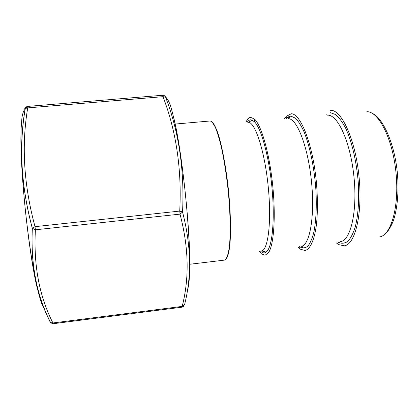 <?xml version="1.0" encoding="UTF-8"?>
<svg xmlns="http://www.w3.org/2000/svg" width="419" height="419" viewBox="0 0 419 419"><rect width="100%" height="100%" fill="white"/><g stroke="black" fill="none" stroke-linecap="round" stroke-linejoin="round"><path stroke-width="0.63" d="M165.646 97.302C167.317 97.056 167.291 96.983 165.568 97.077C178.918 131.854 184.58 170.182 182.553 212.056C191.184 245.513 191.829 276.488 184.475 304.974L182.181 306.394C189.456 278.017 188.728 247.262 180.008 214.13L182.553 212.056L179.73 211.076C181.877 169.564 176.305 131.43 163.007 96.679L165.568 97.077C164.992 95.862 164.044 95.254 162.713 95.26L163.007 96.679L27.722 107.887C21.369 145.508 23.799 185.104 35.023 226.663L179.73 211.076L179.919 212.663L180.008 214.13L35.395 229.801C33.478 265.3 39.323 296.359 52.925 322.965L50.631 322.64L50.254 322.153C36.542 295.531 30.556 264.242 32.294 228.282C21.112 186.418 18.724 146.571 25.14 108.731C23.302 108.935 23.286 109.019 25.082 108.977M49.479 320.21L50.254 322.153L51.238 323.243M245.943 122.228C247.278 119.211 248.849 117.582 250.651 117.351L254.506 119.08C261.346 125.318 269.344 152.987 272.638 184.774C275.964 216.555 273.837 245.272 268.432 252.788L265.018 255.276L261.451 253.804L259.387 251.452M284.648 118.572L286.219 116.367L291.247 113.774C300.481 113.355 312.605 143.659 316.314 181.333C317.733 197.401 317.78 211.805 316.45 224.547C314.391 240.365 310.065 249.473 304.938 250.51L300.381 249.174L298.009 247.053M330.109 110.286L330.596 110.276C341.595 109.705 355.354 139.386 359.025 176.593C362.807 213.795 355.15 244.843 344.224 245.817L338.662 244.617L336.043 242.716M27.696 106.955L26.381 106.882M27.795 106.4L25.276 108.495L27.722 107.887L27.795 106.4L162.64 95.265L27.795 106.4C26.376 106.599 25.491 107.374 25.14 108.731L25.276 108.495C18.782 146.409 21.123 186.324 32.315 228.229L35.395 229.801L35.023 226.663L32.336 228.371C30.634 264.331 36.736 295.756 50.631 322.64L53.171 323.725L182.103 307.169L183.752 306.273M330.46 112.706L335.504 114.518C338.997 117.399 342.407 122.023 345.748 128.382C352.238 142.402 357.108 163.939 358.47 185.523C359.125 201.921 358.051 215.738 355.254 226.972C353.17 233.488 350.677 238.291 347.775 241.381C344.727 243.434 341.553 243.764 338.248 242.365L338.007 242.224M288.225 118.703C289.649 117.702 289.786 117.194 288.633 117.173L286.303 118.629C287.769 116.969 289.377 116.168 291.121 116.225L295.385 118.132C298.365 121.086 301.313 125.794 304.225 132.257C309.924 146.488 314.397 168.27 315.921 190.048C316.759 206.583 316.099 220.478 313.951 231.744C312.312 238.264 310.306 243.051 307.928 246.1C305.404 248.106 302.743 248.373 299.946 246.901L302.219 247.624C303.351 247.357 303.105 246.885 301.491 246.21M247.194 122.275C248.357 120.536 249.656 119.714 251.091 119.808L254.275 121.536C260.859 127.659 268.527 154.318 271.69 184.868C274.89 215.418 272.884 243.088 267.699 250.431C265.683 253.317 263.446 253.673 260.99 251.515L260.597 251.149M25.03 109.479C23.757 110.145 22.72 112.936 21.924 117.844L21.144 128.177C20.919 137.039 21.044 147.677 21.526 160.095C22.212 173.335 23.228 187.403 24.58 202.309C27.523 232.356 31.765 261.844 35.95 282.123C38.024 291.472 39.978 298.726 41.816 303.88L44.299 308.594M37.553 289.309C28.733 255.019 19.494 166.291 21.06 130.917M187.293 290.671L188.644 285.59C189.315 280.269 189.681 272.963 189.739 263.666C189.598 243.58 187.707 214.905 184.517 185.968C181.961 164.002 179.143 144.885 176.064 128.623C174.068 118.896 172.167 111.145 170.36 105.358C168.648 100.78 167.134 98.25 165.819 97.768M173.775 117.833C182.155 151.301 190.996 236.164 189.687 270.643M379.368 236.965C391.006 235.635 399.454 206.771 395.997 172.675C392.661 138.574 378.598 111.276 366.845 111.695M301.161 246.267C309.62 245.812 315.025 216.979 311.532 182.008C308.127 147.038 297.029 118.577 288.508 118.713L288.298 118.703M261.247 250.991C268.019 250.986 271.774 222.196 268.233 186.795C264.766 151.39 255.255 122.332 248.446 122.317L248.074 122.306M210.6 120.971C213.062 121.699 215.775 126.669 218.744 135.876C222.63 149.028 226.297 169.36 228.538 190.818C230.628 212.271 231.052 232.477 229.811 245.471C228.695 254.558 226.983 259.424 224.673 260.073M189.76 264.263L224.411 260.126C226.705 259.413 228.402 254.49 229.502 245.366C230.717 232.325 230.277 212.108 228.182 190.682C226.412 174.283 224.107 159.629 221.258 146.723C219.357 138.946 217.445 132.629 215.528 127.785C213.653 123.883 211.904 121.61 210.286 120.976L175.158 124.066M340.443 241.616C350.52 240.716 357.486 211.852 354.018 177.316C350.656 142.769 338.044 114.885 327.878 115.167M53.171 323.725L52.925 322.965L182.181 306.394L182.103 307.169M338.735 242.041L340.039 242.208L340.579 241.59M254.506 119.08L254.275 121.536L251.96 120.447L248.231 122.306M268.432 252.788L267.699 250.431L265.662 251.976L261.629 250.929M326.757 114.68L327.443 115.152M384.967 234.038C387.235 232 389.403 229.748 392.928 221.829C396.746 211.731 398.815 194.987 397.71 177.504C395.803 146.011 383.196 117.917 372.407 113.418M299.601 246.655L300.02 248.912M286.271 118.629L286.219 116.367"/></g></svg>
